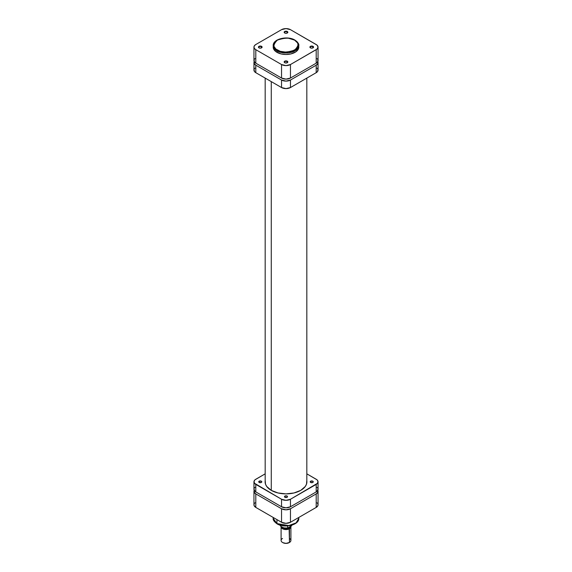 <?xml version="1.0" encoding="UTF-8"?>
<svg xmlns="http://www.w3.org/2000/svg" width="572" height="572" viewBox="0 0 572 572"><rect width="100%" height="100%" fill="white"/><g stroke="black" fill="none" stroke-linecap="round" stroke-linejoin="round"><path stroke-width="0.86" d="M261.347 46.725A1.53 0.887 0 0 0 259.238 46.697A1.53 0.887 0 0 0 259.087 47.912A1.53 0.887 180 0 1 258.737 47.354A1.53 0.887 180 0 1 259.681 46.532A1.53 0.887 180 0 1 261.347 46.725L261.347 47.955L261.347 46.725A1.53 0.887 180 0 1 261.797 47.354A1.53 0.887 180 0 1 261.447 47.912A1.53 0.887 0 0 0 261.347 46.725L261.568 46.353L261.347 46.725M258.966 47.848L258.966 47.848A1.838 1.058 180 0 1 258.966 46.353A1.838 1.058 180 0 1 261.568 46.353L259.559 46.117L258.465 47.304L259.559 48.084L260.968 48.084L262.069 47.304L261.568 46.353A1.838 1.058 180 0 1 261.568 47.848A1.838 1.058 180 0 1 258.966 47.848L259.18 47.976M287.08 31.868A1.53 0.887 0 0 0 284.97 31.839A1.53 0.887 0 0 0 284.82 33.054A1.53 0.887 180 0 1 284.47 32.497A1.53 0.887 180 0 1 285.414 31.674A1.53 0.887 180 0 1 287.08 31.868L287.08 33.097L287.08 31.868A1.53 0.887 180 0 1 287.53 32.497A1.53 0.887 180 0 1 287.18 33.054A1.53 0.887 0 0 0 287.08 31.868L287.301 31.496L287.08 31.868M284.699 32.997L284.699 32.997A1.838 1.058 180 0 1 284.699 31.496A1.838 1.058 180 0 1 287.301 31.496L285.299 31.26L284.198 32.454L285.299 33.226L286.701 33.226L287.802 32.454L287.301 31.496A1.838 1.058 180 0 1 287.301 32.997A1.838 1.058 180 0 1 284.699 32.997L284.92 33.119M287.08 61.583A1.53 0.887 0 0 0 284.97 61.554A1.53 0.887 0 0 0 284.82 62.77A1.53 0.887 180 0 1 284.47 62.205A1.53 0.887 180 0 1 285.414 61.39A1.53 0.887 180 0 1 287.08 61.583L287.08 62.813L287.08 61.583A1.53 0.887 180 0 1 287.53 62.205A1.53 0.887 180 0 1 287.18 62.77A1.53 0.887 0 0 0 287.08 61.583L287.301 61.211L287.08 61.583M284.699 62.706L284.699 62.706A1.838 1.058 180 0 1 284.699 61.211A1.838 1.058 180 0 1 287.301 61.211L285.299 60.975L284.198 62.162L284.978 62.841L286.701 62.941L287.802 62.162L287.301 61.211A1.838 1.058 180 0 1 287.301 62.706A1.838 1.058 180 0 1 284.699 62.706L284.92 62.834M312.82 46.725A1.53 0.887 0 0 0 310.703 46.697A1.53 0.887 0 0 0 310.553 47.912A1.53 0.887 180 0 1 310.203 47.354A1.53 0.887 180 0 1 311.147 46.532A1.53 0.887 180 0 1 312.82 46.725L312.82 47.955L312.82 46.725A1.53 0.887 180 0 1 313.263 47.354A1.53 0.887 180 0 1 312.913 47.912A1.53 0.887 0 0 0 312.82 46.725L313.034 46.353L312.82 46.725M310.432 47.848L310.432 47.848A1.838 1.058 180 0 1 310.432 46.353A1.838 1.058 180 0 1 313.034 46.353L311.032 46.117L309.931 47.304L311.032 48.084L312.441 48.084L313.535 47.304L313.034 46.353A1.838 1.058 180 0 1 313.034 47.848A1.838 1.058 180 0 1 310.432 47.848L310.653 47.976M273.259 46.375L273.194 47.104A12.806 7.393 0 0 0 276.948 52.331L277.377 50.079C272.815 48.005 272.815 44.688 277.377 40.126C285.285 37.487 291.034 37.487 294.623 40.126L297.669 43.057L298.134 45.789L296.139 49.013L291.749 51.308L286 52.138L280.251 51.308L275.861 49.013L274.045 46.475L273.866 44.409L275.246 41.785L277.377 40.126L280.251 38.889L283.619 38.195L288.381 38.195L294.623 40.126C299.185 42.192 299.185 45.51 294.623 50.079C286.715 52.71 280.966 52.71 277.377 50.079L276.948 50.829L288.738 52.824L296.082 50.157L298.806 45.603A12.806 7.393 180 0 1 290.898 52.431A12.806 7.393 180 0 1 276.948 50.829L276.948 52.331A12.806 7.393 0 0 0 290.898 53.932A12.806 7.393 0 0 0 298.806 47.104L298.741 46.375M295.052 40.369A12.806 7.393 180 0 1 298.806 45.603C299.206 44.151 297.912 42.314 294.93 40.09C287.616 35.471 272.787 38.839 273.194 45.603L276.948 50.829A12.806 7.393 180 0 1 273.194 45.603L273.745 49.249L276.104 51.787L281.102 53.932L286 54.497L290.898 53.932L295.896 51.787L298.255 49.249L298.806 45.603M255.019 58.58L254.433 59.216M254.075 59.896L254.433 62.005L255.806 63.185L281.538 78.042L286 79.108L290.462 78.042L316.194 63.185L317.567 62.005L317.925 59.896M317.567 59.216L316.981 58.58M253.954 47.104L253.954 60.611A6.313 3.646 0 0 0 255.806 63.185L255.806 49.678A6.313 3.646 180 0 1 253.954 47.104A6.313 3.646 180 0 1 255.806 44.523L281.538 29.665L286 28.6L290.462 29.665L316.981 45.074L318.046 47.104L316.981 49.128L290.462 64.536L290.462 78.042L316.194 63.185L316.194 49.678L290.462 64.536L286 65.601L281.538 64.536L255.806 49.678L255.806 63.185L281.538 78.042L281.538 64.536L255.806 49.678L254.433 48.498L253.954 47.104L254.433 45.71L255.806 44.523L281.538 29.665A6.313 3.646 180 0 1 290.462 29.665L316.194 44.523A6.313 3.646 180 0 1 318.046 47.104A6.313 3.646 180 0 1 316.194 49.678L316.194 63.185A6.313 3.646 0 0 0 318.046 60.611L318.046 47.104M281.538 64.536L281.538 78.042A6.313 3.646 0 0 0 290.462 78.042L290.462 64.536A6.313 3.646 180 0 1 281.538 64.536M271.271 81.617L271.271 490.376L271.271 81.617M298.72 517.503L298.806 518.339L296.082 522.901L288.738 525.561L276.948 523.566A12.806 7.393 -0 0 0 290.898 525.175A12.806 7.393 -0 0 0 298.806 518.339C299.213 525.103 284.384 528.471 277.07 523.852C274.102 521.657 272.815 519.819 273.194 518.339A12.806 7.393 0 0 0 276.948 523.566L276.948 519.619L276.948 523.566L273.194 518.339L273.194 517.453M278.264 524.281L282.461 525.575L287.194 525.847M288.381 525.747L294.623 523.816M317.567 489.932L317.925 492.042L316.194 493.901L290.462 508.758L286 509.831L281.538 508.758L255.806 493.901L254.075 492.042L254.433 489.932M254.075 504.125L254.075 505.548L255.806 507.414L281.538 522.272L286 523.337L290.462 522.272L316.194 507.414L317.925 505.548L317.925 504.125M317.567 503.439L316.981 502.809M255.019 502.809L254.433 503.439M316.194 493.901L290.462 508.758L290.462 522.272L316.194 507.414L316.194 493.901L316.194 507.414A6.313 3.646 -0 0 0 318.046 504.833L318.046 491.327A6.313 3.646 180 0 1 316.194 493.901M281.538 508.758L255.806 493.901L255.806 507.414L281.538 522.272L281.538 508.758L281.538 522.272A6.313 3.646 0 0 0 290.462 522.272L290.462 508.758A6.313 3.646 180 0 1 281.538 508.758M253.954 491.327L253.954 504.833A6.313 3.646 0 0 0 255.806 507.414L255.806 493.901A6.313 3.646 180 0 1 253.954 491.327A6.313 3.646 180 0 1 254.197 490.326M317.803 490.326A6.313 3.646 180 0 1 318.046 491.327M289.468 538.452A4.905 2.831 180 0 1 289.468 542.456L286 543.4L282.883 542.656A4.412 2.545 0 0 0 289.117 542.656L289.468 542.456A4.905 2.831 0 0 0 290.905 540.454L290.905 526.748A4.905 2.831 180 0 1 289.468 528.75A4.905 2.831 0 0 0 290.841 526.304A4.905 2.831 180 0 1 290.905 526.748M290.397 526.562A4.412 2.545 180 0 1 289.117 528.149L289.468 542.456L289.468 528.75A4.905 2.831 180 0 1 284.127 529.357A4.905 2.831 180 0 1 281.095 526.748A4.905 2.831 180 0 1 281.102 526.655A4.905 2.831 0 0 0 284.055 529.343A4.905 2.831 0 0 0 289.468 528.75L289.117 528.149L290.412 526.347M290.29 526.347L289.568 527.72L289.032 528.099L289.032 527.348L289.032 528.099A4.29 2.474 0 0 0 290.261 526.64M291.749 525.525L291.749 525.525A5.97 3.446 0 0 0 291.899 525.146M280.101 525.146A5.97 3.446 0 0 0 287.616 527.913L287.616 525.933L287.616 527.913A5.97 3.446 180 0 1 280.287 525.596M281.095 526.748L281.095 540.454A4.905 2.831 0 0 0 284.127 543.064A4.905 2.831 0 0 0 289.468 542.456A4.905 2.831 180 0 1 282.532 542.456A4.905 2.831 180 0 1 282.532 538.452M281.674 526.841L282.332 527.763L284.313 528.7L286.858 528.843L289.117 528.149A4.412 2.545 180 0 1 281.824 527.162M282.025 527.277A4.29 2.474 0 0 0 289.032 528.099L286.837 528.771L284.356 528.635L282.432 527.72L281.796 526.826M291.97 524.596L291.405 525.968L287.687 528.013M291.677 525.704L287.816 528.006M287.316 528.028L284.062 527.92L281.996 527.155M281.889 527.098A5.67 3.275 0 0 0 286.629 528.099M259.18 481.195L259.18 482.446L258.737 481.824A1.53 0.887 180 0 1 259.18 481.195L261.347 481.195L261.797 481.824L261.347 482.446A1.53 0.887 180 0 1 259.681 482.639A1.53 0.887 180 0 1 258.737 481.824L259.18 481.195A1.53 0.887 180 0 1 260.853 481.009A1.53 0.887 180 0 1 261.797 481.824A1.53 0.887 180 0 1 261.347 482.446L259.18 482.446L259.18 481.195M284.92 496.053L284.92 497.304L284.47 496.682A1.53 0.887 180 0 1 284.92 496.053L287.08 496.053L287.53 496.682L287.08 497.304A1.53 0.887 180 0 1 285.414 497.497A1.53 0.887 180 0 1 284.47 496.682L284.92 496.053A1.53 0.887 180 0 1 286.586 495.867A1.53 0.887 180 0 1 287.53 496.682A1.53 0.887 180 0 1 287.08 497.304L284.92 497.304L284.92 496.053M310.653 481.195L310.653 482.446L310.203 481.824A1.53 0.887 180 0 1 310.653 481.195L312.82 481.195L313.263 481.824L312.82 482.446A1.53 0.887 180 0 1 311.147 482.639A1.53 0.887 180 0 1 310.203 481.824L310.653 481.195A1.53 0.887 180 0 1 312.319 481.009A1.53 0.887 180 0 1 313.263 481.824A1.53 0.887 180 0 1 312.82 482.446L310.653 482.446L310.653 481.195M306.828 480.902A20.892 12.062 180 0 1 306.892 481.824A20.892 12.062 180 0 1 300.772 490.354A20.892 12.062 180 0 1 278.006 492.964A20.892 12.062 180 0 1 265.108 481.824A20.892 12.062 180 0 1 265.172 480.902M254.075 488.617L254.075 490.04L255.806 491.906L281.538 506.763L286 507.829L290.462 506.763L316.194 491.906L317.925 490.04L317.925 488.617M317.567 487.93L316.981 487.301M255.019 487.301L254.433 487.93M253.954 481.824L253.954 489.325A6.313 3.646 0 0 0 255.806 491.906L255.806 484.398L281.538 499.256L281.538 506.763L255.806 491.906L255.806 484.398A6.313 3.646 180 0 1 253.954 481.824A6.313 3.646 180 0 1 255.806 479.25L265.172 473.838L255.019 479.801L254.075 481.109L254.433 483.218L281.538 499.256L286 500.321L290.462 499.256L317.567 483.218L317.925 481.109L316.981 479.801L306.828 473.838L316.194 479.25A6.313 3.646 180 0 1 318.046 481.824A6.313 3.646 180 0 1 316.194 484.398L316.194 491.906L290.462 506.763L290.462 499.256L316.194 484.398L316.194 491.906A6.313 3.646 -0 0 0 318.046 489.325L318.046 481.824M306.792 480.637L306.492 484.177L305.305 486.436L300.772 490.354L293.994 492.964L286 493.886L278.006 492.964L271.228 490.354L266.695 486.436L265.508 484.177L265.208 480.637M281.538 499.256L281.538 506.763A6.313 3.646 0 0 0 290.462 506.763L290.462 499.256A6.313 3.646 180 0 1 281.538 499.256M317.567 61.211L317.925 63.32L316.194 65.187L290.462 80.044L286 81.11L281.538 80.044L255.806 65.187L254.075 63.32L254.433 61.211M316.981 68.089L317.567 68.719M317.925 69.405L317.567 71.507L316.194 72.687L290.462 87.545L286 88.61L281.538 87.545L255.806 72.687L254.433 71.507L254.075 69.405M254.433 68.719L255.019 68.089M281.538 80.044L281.538 87.545L255.806 72.687L255.806 65.187L281.538 80.044L281.538 87.545A6.313 3.646 0 0 0 290.462 87.545L290.462 80.044L316.194 65.187L316.194 72.687L290.462 87.545L290.462 80.044A6.313 3.646 180 0 1 281.538 80.044M253.954 62.605L253.954 70.113A6.313 3.646 0 0 0 255.806 72.687L255.806 65.187A6.313 3.646 180 0 1 253.954 62.605A6.313 3.646 180 0 1 254.197 61.612M316.194 72.687A6.313 3.646 0 0 0 318.046 70.113L318.046 62.605A6.313 3.646 180 0 1 316.194 65.187L316.194 72.687M317.803 61.612A6.313 3.646 180 0 1 318.046 62.605M306.828 482.747L306.828 78.092M265.172 482.747L265.172 78.092M298.806 518.339L298.806 517.453M287.795 528.006C283.354 528.464 280.766 527.327 280.03 524.596"/></g></svg>
